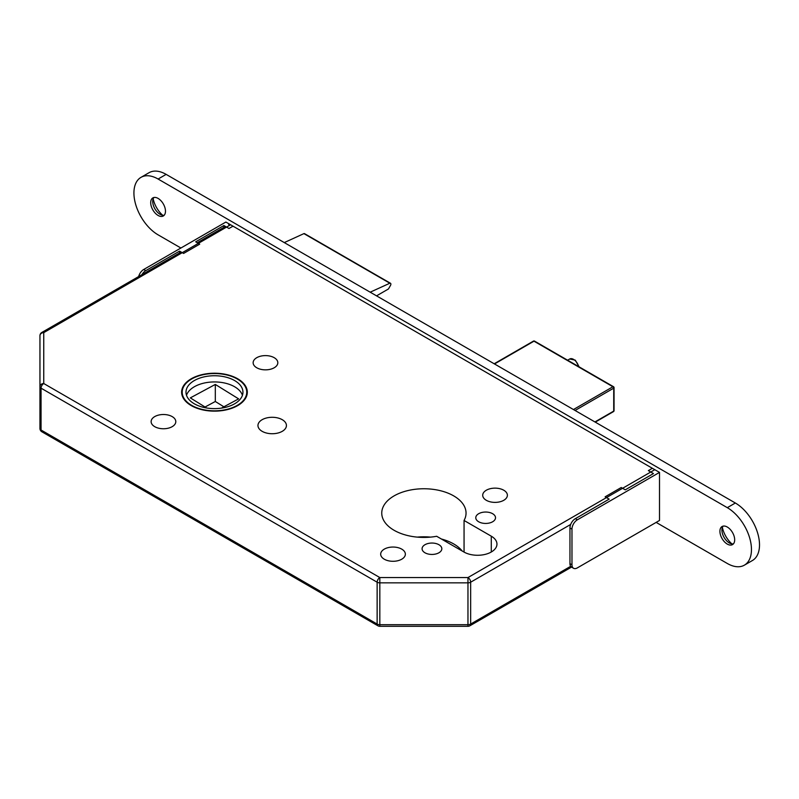 <?xml version="1.0" encoding="UTF-8"?>
<svg xmlns="http://www.w3.org/2000/svg" width="799" height="799" viewBox="0 0 799 799"><rect width="100%" height="100%" fill="white"/><g stroke="black" fill="none" stroke-linecap="round" stroke-linejoin="round"><path stroke-width="1.2" d="M237.693 378.776A32.849 18.966 0 0 0 201.897 374.661A32.849 18.966 0 0 0 181.623 392.179A32.849 18.966 0 0 0 191.251 405.592A32.849 18.966 0 0 0 227.036 409.697A32.849 18.966 0 0 0 247.32 392.179A32.849 18.966 0 0 0 237.693 378.776M191.65 405.353A32.28 18.637 0 0 0 226.826 409.398A32.28 18.637 0 0 0 246.751 392.179A32.28 18.637 0 0 0 237.293 379.006A32.28 18.637 0 0 0 202.117 374.961A32.28 18.637 0 0 0 182.192 392.179A32.28 18.637 0 0 0 191.65 405.353M234.606 380.554A28.474 16.439 0 0 0 203.575 376.988A28.474 16.439 0 0 0 185.997 392.179A28.474 16.439 0 0 0 194.337 403.805A28.474 16.439 0 0 0 225.368 407.37A28.474 16.439 0 0 0 242.946 392.179A28.474 16.439 0 0 0 234.606 380.554M242.437 395.285A28.474 16.439 0 0 0 234.606 386.756A28.474 16.439 0 0 0 206.112 382.661A28.474 16.439 0 0 0 186.507 395.285M438.931 544.718A9.868 5.703 0 0 0 428.174 543.48A9.868 5.703 0 0 0 422.082 548.743A9.868 5.703 0 0 0 424.968 552.778A9.868 5.703 0 0 0 435.725 554.007A9.868 5.703 0 0 0 441.827 548.743A9.868 5.703 0 0 0 438.931 544.718M492.633 513.707A9.868 5.703 0 0 0 481.877 512.479A9.868 5.703 0 0 0 475.775 517.742A9.868 5.703 0 0 0 478.671 521.767A9.868 5.703 0 0 0 489.427 523.005A9.868 5.703 0 0 0 495.52 517.742A9.868 5.703 0 0 0 492.633 513.707M401.747 549.133A12.345 7.121 0 0 0 388.294 547.585A12.345 7.121 0 0 0 380.684 554.166A12.345 7.121 0 0 0 384.289 559.21A12.345 7.121 0 0 0 397.742 560.748A12.345 7.121 0 0 0 405.363 554.166A12.345 7.121 0 0 0 401.747 549.133M503.769 490.226A12.345 7.121 0 0 0 490.326 488.678A12.345 7.121 0 0 0 482.706 495.26A12.345 7.121 0 0 0 486.321 500.304A12.345 7.121 0 0 0 499.774 501.842A12.345 7.121 0 0 0 507.385 495.26A12.345 7.121 0 0 0 503.769 490.226M172.185 416.599A12.345 7.121 0 0 0 158.731 415.051A12.345 7.121 0 0 0 151.121 421.632A12.345 7.121 0 0 0 154.726 426.666A12.345 7.121 0 0 0 168.18 428.214A12.345 7.121 0 0 0 175.8 421.632A12.345 7.121 0 0 0 172.185 416.599M274.207 357.692A12.345 7.121 0 0 0 260.764 356.144A12.345 7.121 0 0 0 253.143 362.726A12.345 7.121 0 0 0 256.759 367.77A12.345 7.121 0 0 0 270.212 369.308A12.345 7.121 0 0 0 277.822 362.726A12.345 7.121 0 0 0 274.207 357.692M282.267 419.695A14.242 8.22 0 0 0 266.746 417.917A14.242 8.22 0 0 0 257.957 425.507A14.242 8.22 0 0 0 262.132 431.32A14.242 8.22 0 0 0 277.643 433.108A14.242 8.22 0 0 0 286.432 425.507A14.242 8.22 0 0 0 282.267 419.695M453.702 495.889A42.147 24.33 0 0 0 407.77 490.606A42.147 24.33 0 0 0 381.752 513.088A42.147 24.33 0 0 0 394.097 530.296A42.147 24.33 0 0 0 436.673 536.279L463.899 551.999A19.366 11.176 0 0 0 485.003 554.426A19.366 11.176 0 0 0 496.958 544.089A19.366 11.176 0 0 0 491.285 536.189L464.059 520.469A42.147 24.33 0 0 0 466.047 513.088A42.147 24.33 0 0 0 453.702 495.889M462.231 551.04A42.147 24.33 0 0 0 453.702 543.939A42.147 24.33 0 0 0 441.408 539.015M430.561 537.118A42.147 24.33 0 0 0 417.228 537.118M206.621 407.989L190.322 397.892L215.311 384.439L238.621 398.871L221.433 408.119M223.89 406.801L215.311 401.488L205.053 407.011M215.311 384.439L215.311 401.488M570.676 524.454L470.651 582.201A3.795 2.187 -120 0 0 467.964 577.557L467.964 582.851L379.825 582.851A3.795 2.187 0 0 1 377.138 582.201A3.795 2.187 120 0 1 379.825 577.557L467.964 577.557L654.8 469.692L230.581 224.769L43.745 332.634A3.795 3.096 180 0 0 39.95 335.73L39.95 428.474L39.95 335.73A3.795 3.795 0 0 1 41.848 332.444A3.795 2.187 -120 0 1 43.745 332.634L43.745 383.52A3.795 3.096 180 0 0 39.95 386.626A3.795 2.187 0 0 0 41.059 388.174L41.059 430.022L377.138 624.059L377.138 582.201L41.059 388.174A3.795 2.187 120 0 1 43.745 383.52L379.825 577.557L379.825 626.306A3.795 3.795 0 0 1 377.927 625.797L41.848 431.77A3.795 2.187 120 0 1 41.059 430.022A3.795 2.187 180 0 1 39.95 428.474A3.795 3.795 0 0 0 41.848 431.77M228.684 224.579A3.795 2.187 60 0 1 230.581 224.769M376.539 295.86L388.444 288.978L390.491 285.433A1.898 1.099 120 0 0 390.481 283.265A1.898 1.099 120 0 0 389.842 283.226L370.177 292.184M284.264 242.586L303.92 233.618L389.842 283.226M390.481 283.265L304.559 233.658A1.898 1.099 120 0 0 303.92 233.618M464.059 552.089L464.059 520.469M377.927 625.797A3.795 2.187 120 0 1 377.138 624.059A3.795 2.187 180 0 0 379.825 624.698L467.964 624.698L467.964 626.306L379.825 626.306M573.542 568.269L571.535 567.1A7.59 4.385 -60 0 1 569.957 563.625L571.974 564.793A7.59 4.385 120 0 0 573.542 568.269A7.59 4.385 120 0 0 577.337 567.889L659.505 520.459L659.505 472.399L652.374 468.284L648.349 470.611L653.462 473.567L625.267 489.837L621.242 487.51L605.133 496.818L609.158 499.135L575.33 518.671L577.337 519.829A7.59 4.385 120 0 0 571.974 529.138L571.974 564.793M571.974 529.138L569.957 527.969L569.957 563.625M569.957 527.969A7.59 4.385 -60 0 1 575.33 518.671M651.874 468.114A1.898 1.099 60 0 1 652.374 468.284M659.505 472.399L577.337 519.829M138.656 276.554A7.59 4.385 -60 0 1 143.72 269.483L145.738 270.651L179.565 251.116L183.59 253.443L199.7 244.144L195.675 241.817L223.87 225.538L223.87 227.355M179.565 251.116L179.565 252.933M145.738 270.651A7.59 4.385 120 0 0 141.942 274.656M143.72 269.483L225.877 222.052L233.008 226.167A1.898 1.099 60 0 1 233.508 226.566M223.87 225.538L228.983 228.494L233.008 226.167M164.214 215.231A10.447 6.032 60 0 1 160.1 214.302L160.1 214.302A10.447 6.032 60 0 1 152.719 201.518A10.447 6.032 60 0 1 153.967 197.483M158.092 198.412A10.447 6.032 60 0 1 164.914 207.61A10.447 6.032 60 0 1 163.306 215.98A10.447 6.032 60 0 1 158.092 215.46A10.447 6.032 60 0 1 151.271 206.262A10.447 6.032 60 0 1 152.869 197.892A10.447 6.032 60 0 1 158.092 198.412M733.422 543.859A10.447 6.032 60 0 1 729.307 542.93L729.307 542.93A10.447 6.032 60 0 1 721.926 530.146A10.447 6.032 60 0 1 723.175 526.112M727.3 527.04A10.447 6.032 60 0 1 734.121 536.249A10.447 6.032 60 0 1 732.513 544.608A10.447 6.032 60 0 1 727.3 544.099A10.447 6.032 60 0 1 720.478 534.891A10.447 6.032 60 0 1 722.076 526.521A10.447 6.032 60 0 1 727.3 527.04M180.914 248.02L158.092 234.846A34.177 19.725 60 0 1 135.76 204.724A34.177 19.725 60 0 1 141.004 177.348A34.177 19.725 60 0 1 158.092 179.036L727.3 507.665A34.177 19.725 60 0 1 749.622 537.777A34.177 19.725 60 0 1 744.378 565.163A34.177 19.725 60 0 1 727.3 563.475L656.149 522.396M141.004 177.348L149.053 172.694A34.177 19.725 60 0 1 166.142 174.382L735.35 503.01A34.177 19.725 60 0 1 757.672 533.133A34.177 19.725 60 0 1 752.438 560.508L744.378 565.163M162.666 215.251A18.986 10.956 60 0 1 153.178 198.821M731.874 543.879A18.986 10.956 60 0 1 722.386 527.45M578.626 366.571A7.59 4.385 -120 0 0 569.727 358.991L575.29 360.149L579.115 366.851M571.535 567.1L469.862 625.797A3.795 2.187 -120 0 0 470.651 624.059A3.795 2.187 0 0 1 467.964 624.698L467.964 582.851A3.795 2.187 180 0 0 470.651 582.201L470.651 624.059L570.676 566.311M491.285 551.999L491.285 536.189M573.452 409.537L612.913 386.756L533.982 341.183L494.511 363.964M594.925 421.942L613.722 411.095L613.722 388.154L575.06 410.476M595.265 422.132L613.482 411.615A1.139 1.139 0 0 0 614.051 410.626L614.051 387.685A1.139 0.659 180 0 0 613.722 387.215A1.139 0.659 120 0 0 612.913 386.756A1.139 0.659 -120 0 1 613.722 388.154A1.139 0.659 180 0 0 614.051 387.685A1.139 1.139 0 0 0 613.482 386.696L534.551 341.123A1.139 1.139 0 0 0 533.412 341.123A1.139 0.659 -120 0 1 533.982 341.183A1.139 0.659 -60 0 1 534.551 341.123M614.051 410.626A1.139 0.659 180 0 1 613.722 411.095A1.139 0.659 -120 0 1 613.482 411.615M166.142 174.382L158.092 179.036M735.35 503.01L727.3 507.665M569.727 358.991L567.61 360.209M246.751 395.695L246.751 392.179M182.192 395.695L182.192 392.179M225.438 226.447L197.253 242.726M181.143 252.025L41.848 332.444M467.964 626.306A3.795 3.795 0 0 0 469.862 625.797M494.182 363.775L533.412 341.123"/></g></svg>
